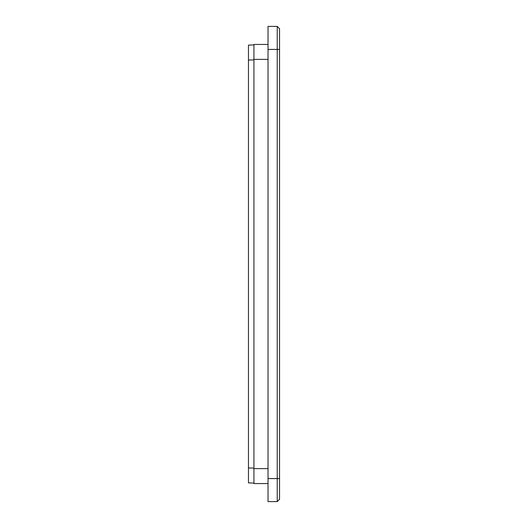 <?xml version="1.0" encoding="UTF-8"?>
<svg xmlns="http://www.w3.org/2000/svg" width="528" height="528" viewBox="0 0 528 528"><rect width="100%" height="100%" fill="white"/><g stroke="black" fill="none" stroke-linecap="round" stroke-linejoin="round"><path stroke-width="0.79" d="M268.026 501.6L268.026 478.586L277.233 478.586L277.233 26.4L279.536 28.703L279.536 499.297L277.233 501.6L268.026 501.6M279.536 49.414L268.026 49.414L268.026 478.586M268.026 49.414L268.026 26.4L277.233 26.4M277.233 501.6L277.233 478.586L279.536 478.586M268.026 483.569L253.935 483.569L253.935 44.431L268.026 44.431M253.935 483.074L248.464 482.882L248.464 45.118L253.935 44.926M253.935 468.62L268.026 468.62M253.935 59.38L268.026 59.38M253.935 59.875L248.464 60.067M248.464 467.933L253.935 468.125"/></g></svg>
